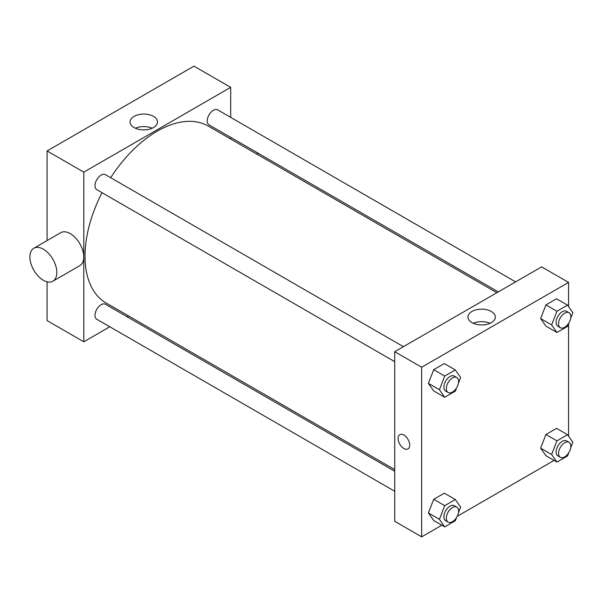 <?xml version="1.0" encoding="UTF-8"?>
<svg xmlns="http://www.w3.org/2000/svg" width="603" height="603" viewBox="0 0 603 603"><rect width="100%" height="100%" fill="white"/><g stroke="black" fill="none" stroke-linecap="round" stroke-linejoin="round"><path stroke-width="0.9" d="M47.072 240.589L47.072 150.954L193.97 66.142L230.693 87.345L230.693 117.381M109.806 326.766L83.794 341.788L47.072 320.585L47.072 281.812M128.552 315.949L127.12 316.771M394.731 361.672L96.797 189.666A8.653 4.997 -60 0 1 96.797 179.671A8.653 4.997 -60 0 1 105.457 174.674L403.392 346.68M394.731 491.272L96.797 319.258A8.653 4.997 -60 0 1 96.797 309.264A8.653 4.997 -60 0 1 105.457 304.266L394.731 471.282M230.693 137.378L230.693 139.029M83.794 341.788L83.794 172.157L230.693 87.345M498.312 291.882L209.03 124.866A8.653 4.997 -60 0 1 209.03 114.872A8.653 4.997 -60 0 1 217.691 109.874L515.618 281.887M394.731 469.624L106.173 303.023A102.141 58.973 -60 0 1 102.028 192.681M110.688 177.689A102.141 58.973 -60 0 1 208.314 126.11L496.872 292.711M33.836 248.232L60.767 232.683A19.047 10.997 60 0 1 79.807 243.68A19.047 10.997 60 0 1 79.807 265.667L52.876 281.217A19.047 10.997 -120 0 0 52.876 259.23A19.047 10.997 -120 0 0 33.836 248.232A19.047 10.997 -120 0 0 30.919 263.496A19.047 10.997 -120 0 0 43.356 280.274A19.047 10.997 -120 0 0 52.876 281.217M83.794 172.157L47.072 150.954M153.464 116.387A13.696 7.907 180 0 1 157.473 121.979A13.696 7.907 180 0 1 143.778 129.886A13.696 7.907 180 0 1 130.082 121.979A13.696 7.907 180 0 1 138.539 114.676A13.696 7.907 180 0 1 153.464 116.387M152.16 128.235A13.696 7.907 0 0 0 135.396 128.235M257.202 152.68A19.047 10.997 60 0 1 257.473 154.489M441.848 525.198L421.663 536.858L394.731 521.309L394.731 351.677L541.63 266.865L568.569 282.415L568.569 306.58M554.082 460.406L457.21 516.334M545.934 326.102L540.627 318.557L545.934 304.899L556.531 298.779L545.934 304.899L540.627 318.557L545.934 326.102L556.946 332.464L551.647 324.919L556.946 311.261L567.551 305.141L572.85 312.678L570.672 318.294M433.7 520.495L428.394 512.949L433.7 499.292L444.298 493.171L433.7 499.292L428.394 512.949L433.7 520.495L444.713 526.856L439.414 519.311L444.713 505.653L455.318 499.533L460.617 507.07L458.438 512.686M568.569 323.721L568.569 436.18M421.663 536.858L421.663 367.227L568.569 282.415M545.934 455.695L540.627 448.157L545.934 434.492L556.531 428.371L545.934 434.492L540.627 448.157L545.934 455.695L556.946 462.056L551.647 454.519L556.946 440.853L567.551 434.733L572.85 442.278L570.672 447.886M433.7 390.895L428.394 383.357L433.7 369.692L444.298 363.571L433.7 369.692L428.394 383.357L433.7 390.895L444.713 397.256L439.414 389.719L444.713 376.053L455.318 369.933L460.617 377.478L458.438 383.086M421.663 367.227L394.731 351.677M471.968 322.643A13.696 7.907 180 0 1 467.951 317.05A13.696 7.907 180 0 1 481.646 309.143A13.696 7.907 180 0 1 495.342 317.05A13.696 7.907 180 0 1 486.892 324.354A13.696 7.907 180 0 1 471.968 322.643M409.731 445.15A8.223 4.749 60 0 1 408.027 448.911A8.223 4.749 60 0 1 399.804 444.17A8.223 4.749 60 0 1 399.804 434.673A8.223 4.749 60 0 1 406.136 436.874A8.223 4.749 60 0 1 409.731 445.15M408.027 448.911A8.223 4.749 60 0 1 399.804 444.162A8.223 4.749 60 0 1 399.804 434.673M473.265 323.298A13.696 7.907 180 0 1 490.028 323.298M456.599 387.835L455.318 391.136L444.713 397.256M456.795 377.516L454.345 376.099A8.653 4.997 120 0 0 447.675 378.42A8.653 4.997 120 0 0 443.898 387.134A8.653 4.997 120 0 0 445.685 391.091L448.135 392.508A8.653 4.997 120 0 0 456.795 387.51A8.653 4.997 120 0 0 456.795 377.516A8.653 4.997 120 0 0 450.124 379.83A8.653 4.997 120 0 0 446.341 388.543A8.653 4.997 120 0 0 448.135 392.508M439.414 389.719L428.394 383.357M444.713 376.053L433.7 369.692M455.318 369.933L444.298 363.571M568.833 323.042L567.551 326.344L556.946 332.464M569.028 312.716L566.579 311.306A8.653 4.997 120 0 0 559.908 313.62A8.653 4.997 120 0 0 556.124 322.334A8.653 4.997 120 0 0 557.918 326.298L560.368 327.708A8.653 4.997 120 0 0 569.028 322.711A8.653 4.997 120 0 0 569.028 312.716A8.653 4.997 120 0 0 562.358 315.037A8.653 4.997 120 0 0 558.574 323.751A8.653 4.997 120 0 0 560.368 327.708M551.647 324.919L540.627 318.557M556.946 311.261L545.934 304.899M567.551 305.141L556.531 298.779M456.599 517.434L455.318 520.736L444.713 526.856M456.795 507.108L454.345 505.698A8.653 4.997 120 0 0 447.675 508.012A8.653 4.997 120 0 0 443.898 516.726A8.653 4.997 120 0 0 445.685 520.691L448.135 522.1A8.653 4.997 120 0 0 456.795 517.103A8.653 4.997 120 0 0 456.795 507.108A8.653 4.997 120 0 0 450.124 509.429A8.653 4.997 120 0 0 446.341 518.143A8.653 4.997 120 0 0 448.135 522.1M439.414 519.311L428.394 512.949M444.713 505.653L433.7 499.292M455.318 499.533L444.298 493.171M568.833 452.634L567.551 455.936L556.946 462.056M569.028 442.316L566.579 440.899A8.653 4.997 120 0 0 559.908 443.22A8.653 4.997 120 0 0 556.124 451.926A8.653 4.997 120 0 0 557.918 455.891L560.368 457.308A8.653 4.997 120 0 0 569.028 452.31A8.653 4.997 120 0 0 569.028 442.316A8.653 4.997 120 0 0 562.358 444.63A8.653 4.997 120 0 0 558.574 453.343A8.653 4.997 120 0 0 560.368 457.308M551.647 454.519L540.627 448.157M556.946 440.853L545.934 434.492M567.551 434.733L556.531 428.371"/></g></svg>
